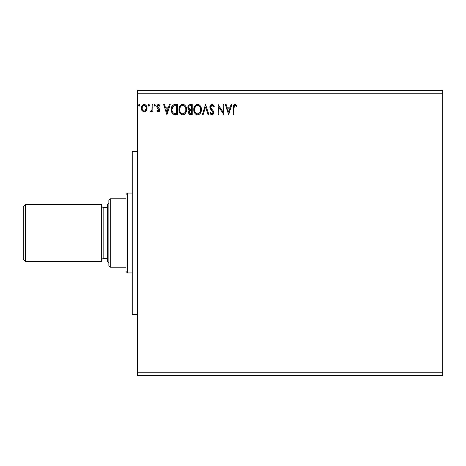 <?xml version="1.0" encoding="UTF-8"?>
<svg xmlns="http://www.w3.org/2000/svg" width="466" height="466" viewBox="0 0 466 466"><rect width="100%" height="100%" fill="white"/><g stroke="black" fill="none" stroke-linecap="round" stroke-linejoin="round"><path stroke-width="0.7" d="M137.423 93.2L442.7 93.2L442.7 372.8L137.423 372.8L137.423 90.346L442.7 90.346L137.423 90.346L137.423 372.8L442.7 372.8L442.7 375.654L137.423 375.654L442.7 375.654L442.7 93.2L137.423 93.2M231.066 104.611L231.905 104.611L228.701 114.595L231.905 104.611L231.066 104.611L230.041 107.815L227.233 107.815L226.208 104.611L225.375 104.611L228.573 114.595L231.905 104.611L231.066 104.611L230.041 107.815L227.233 107.815L226.208 104.611L225.375 104.611L228.573 114.595L225.375 104.611L226.208 104.611M211.989 104.355L210.416 105.269L209.881 107.058L210.376 108.834L212.927 112.219L212.712 113.419L212.176 113.803L211.29 113.558L210.609 112.551L210.009 113.162L210.749 114.292L211.937 114.852L213.294 114.071L213.702 112.125L213.172 110.757L210.906 108.054L210.766 106.388L212.047 105.38L213.038 105.986L213.614 107.046L214.238 106.539L213.137 104.786L211.989 104.355C210.597 104.658 209.898 105.561 209.881 107.058L212.956 112.568L211.948 113.832L210.609 112.551L210.009 113.162L211.937 114.852L213.725 112.522L213.329 111.001L210.906 108.054L210.649 107.075L212.047 105.38L213.614 107.046L214.238 106.539L212.403 104.407M201.423 110.011L201.219 107.786L200.502 106.149L199.279 104.856L197.805 104.367L196.693 104.483L195.207 105.462L193.961 107.827L193.751 109.609L194.677 113.063L195.924 114.356L197.642 114.852L199.099 114.455L200.293 113.378L201.219 111.345L201.434 109.562C201.469 106.72 200.188 104.984 197.578 104.355C194.98 105.007 193.705 106.755 193.751 109.609C193.705 112.492 194.998 114.24 197.642 114.852C200.223 114.176 201.493 112.411 201.434 109.562L201.423 109.114M186.569 110.011L186.371 107.786L185.654 106.149L184.425 104.856L183.179 104.384L181.845 104.483L180.359 105.462L179.113 107.827L178.915 109.161L179.113 111.403L179.824 113.063L181.07 114.356L182.561 114.846L184.012 114.584L185.439 113.378L186.371 111.345L186.581 109.562C186.621 106.72 185.334 104.984 182.73 104.355C180.126 105.007 178.851 106.755 178.903 109.609C178.851 112.492 180.15 114.24 182.788 114.852C185.375 114.176 186.639 112.411 186.581 109.562L186.569 109.114M169.362 104.611L170.195 104.611L166.997 114.595L170.195 104.611L169.362 104.611L168.331 107.815L165.529 107.815L164.504 104.611L163.665 104.611L166.869 114.595L170.195 104.611L169.362 104.611L168.331 107.815L165.529 107.815L164.504 104.611L163.665 104.611L166.869 114.595L163.665 104.611L164.504 104.611M154.63 104.489L155.347 105.316L154.706 104.483L154.065 105.316L154.706 104.483L155.347 105.316L154.98 104.565L154.223 104.768L154.427 106.073L154.98 106.073L155.347 105.316L154.706 106.149L155.347 105.316L154.706 106.149L154.065 105.316L154.706 106.149M148.176 105.316L148.817 104.483L148.176 105.316L148.817 104.483L149.458 105.316L149.295 104.768L148.671 104.506L148.211 105.031L148.671 106.132L149.458 105.316L148.817 106.149L149.458 105.316L148.817 106.149L148.176 105.316L148.887 106.143M139.847 105.17L139.218 104.483L138.577 105.316L139.218 104.483L139.852 105.316L139.491 104.565L138.734 104.768L138.938 106.073L139.491 106.073L139.852 105.316L139.218 106.149L139.852 105.316L139.218 106.149L138.577 105.316L139.218 106.149M146.277 110.826L146.848 109.592L146.982 107.594L146.609 106.254L145.444 104.833L144.204 104.483L142.969 104.833L141.553 106.953L141.804 110.238L143.586 111.956L144.827 111.956L145.887 111.316L147.023 108.24C147.046 106.166 146.103 104.914 144.204 104.483C142.311 104.92 141.373 106.172 141.39 108.24L142.136 110.838L144.204 112.038L146.277 110.826M152.143 104.611L152.912 104.611L152.143 104.611L151.968 109.819L151.543 110.78L150.588 111.013L150.227 111.788L151.264 111.922L152.143 110.838L152.143 111.91L152.912 111.91L152.912 104.611L152.912 111.91L152.912 104.611L152.143 104.611L152.027 109.568L150.227 111.788L150.809 112.038L152.143 110.838L152.143 111.91L152.912 111.91L152.143 111.91M158.236 112.038L159.349 111.397L159.687 109.836L159.267 108.706L157.706 107.25L157.578 106.143L158.457 105.38L159.512 106.149L159.955 105.473L158.376 104.483L157.38 104.908L156.774 106.225L157.007 107.722L158.918 109.988L158.358 111.118L157.205 110.372L156.757 111.001L157.782 111.939L158.236 112.038L159.698 110.122L159.454 108.997L157.52 106.557L158.457 105.38L159.512 106.149L159.955 105.473L158.376 104.483L156.757 106.592L157.007 107.722L158.929 110.157L158.19 111.141L157.205 110.372L156.757 111.001L158.236 112.038M174.826 104.617L173.102 105.036L171.849 106.493L171.267 108.601L171.441 111.403L172.397 113.384L173.474 114.24L177.365 114.595L177.365 104.611L175.047 104.611C172.379 104.972 171.104 106.597 171.22 109.481C171.104 111.525 171.855 113.116 173.474 114.24L177.365 114.595L177.365 104.611L177.365 114.595L175.245 114.584M190.221 104.611L192.213 104.611L189.219 104.833L188.002 106.429L188.095 108.671L189.441 109.999L188.718 110.949L188.532 112.603L189.417 114.263L192.213 114.595L192.213 104.611L192.213 114.595L192.213 104.611L190.221 104.611C188.66 104.856 187.874 105.799 187.862 107.448L189.441 109.999L188.503 112.125C188.514 113.698 189.283 114.519 190.804 114.595L190.594 114.595M203.164 114.595L202.331 114.595L205.529 104.611L202.331 114.595L203.164 114.595L205.593 107.023L208.022 114.595L208.861 114.595L205.657 104.611L208.861 114.595L205.657 104.611L202.331 114.595L203.164 114.595L205.593 107.023L208.022 114.595L208.861 114.595L208.022 114.595M223.068 104.611L223.068 112.044L218.076 104.611L218.076 114.595L218.845 114.595L218.845 107.151L223.837 114.595L223.837 104.611L223.068 104.611L223.837 104.611L223.068 104.611L223.068 112.044L218.076 104.611L218.076 114.595L218.845 114.595L218.845 107.151L223.837 114.595L223.837 104.611L223.674 114.595M233.949 107.955L234.351 105.718L235.278 105.421L236.507 106.277L236.897 105.508L235.01 104.355L233.979 104.716L233.379 105.642L233.181 114.595L233.949 114.595L233.949 107.955L235.015 105.38L236.507 106.277L236.897 105.508L235.01 104.355C233.483 104.873 232.878 106.044 233.181 107.856L233.181 114.595L233.949 114.595L233.949 107.955M137.423 375.654L137.423 372.8L137.423 375.654M442.7 90.346L442.7 93.2L442.7 90.346M145.875 111.322L145.409 111.7M144.204 112.038L143.883 112.015M141.431 108.922L141.949 110.535M141.792 110.226L141.582 109.656M141.402 107.914L141.39 108.24M141.431 107.588L141.478 107.285M141.553 106.953L141.652 106.627M141.792 106.289L142.072 105.77M142.462 105.258L142.788 104.955M143.883 104.506L143.074 104.768M144.542 104.506L144.85 104.57M145.648 104.972L146.015 105.328M146.341 105.77L146.58 106.196M146.86 106.953L146.609 106.254L146.866 106.953M147.023 108.24L147.011 108.59M146.848 109.603L146.615 110.232M146.033 105.345L145.444 104.833M144.448 105.398L145.992 106.807L144.21 105.38L143.726 105.456L144.21 105.38C145.608 105.741 146.289 106.691 146.254 108.234L146.138 107.273L146.254 108.234C146.289 109.784 145.608 110.757 144.21 111.141L144.21 111.141C142.812 110.751 142.13 109.784 142.159 108.234L142.188 108.724L142.159 108.234C142.124 106.691 142.806 105.735 144.21 105.38L145.124 105.666M144.693 111.065L145.771 110.11L146.231 108.724M143.289 110.838L144.087 111.135L142.934 110.506L142.188 108.724M143.534 105.526L142.637 106.37L143.726 105.45M142.276 107.273L142.637 106.37M144.606 111.089L146.208 108.91M149.458 105.316L148.817 104.483L149.458 105.316M150.227 111.788L150.809 112.038L150.227 111.788L150.588 111.013L151.147 111.1M150.588 111.013L150.937 111.141L150.588 111.013M151.904 110.063L152.114 108.63M152.143 107.564L152.143 107.064M152.097 108.945L152.027 109.568M158.12 112.032L157.788 111.939M156.757 111.001L157.205 110.372L157.392 110.634L157.205 110.372M158.889 110.483L158.51 109.195M158.749 109.498L158.929 110.157L158.19 108.91M157.007 107.722L156.757 106.592M156.972 105.508L157.38 104.908M159.081 104.652L159.64 105.06M159.955 105.473L159.512 106.149M159.512 106.143L159.075 105.631M157.764 105.776L157.578 106.137M157.566 106.184L157.782 107.361M157.52 106.557L158.294 107.832M159.698 110.122L159.454 109.003M158.423 112.026L159.372 111.368M166.933 112.189L165.855 108.834L168.005 108.834L166.933 112.189L165.855 108.834L168.005 108.834L166.933 112.189M174.633 114.537L174.092 114.444M171.441 111.403L171.552 111.805M171.436 111.386L171.331 110.879M171.272 110.471L171.249 110.174M171.22 109.481L171.232 109.038M171.232 109.027L171.267 108.595M172.531 105.497L172.892 105.176M173.102 105.036L172.315 105.747M173.707 104.786L174.604 104.629M174.168 104.675L173.678 104.792M172.385 111.689L172.274 111.386M172.181 111.077L172.03 110.238M172.589 106.93L173.265 106.161M172.723 106.726L172.985 106.405M173.835 105.846L176.597 105.636L176.597 113.576L173.882 113.296C172.519 112.434 171.89 111.164 171.989 109.481L173.719 105.893L174.331 105.73M175.536 113.564L174.977 113.523M173.632 113.168L173.288 112.941M172.391 107.32L171.989 109.481L172.455 107.18M186.534 110.436L186.464 110.914M186.371 111.333L186.26 111.735M186.138 112.073L185.94 112.533M185.928 112.556L185.153 113.721M184.88 114.001L184.472 114.316L184.88 113.995M182.323 114.822L181.07 114.356M180.371 113.768L179.305 112.015M179.294 111.986L179.113 111.415M178.956 108.7L178.996 108.392M178.95 108.712L179.154 107.669M179.48 106.79L179.288 107.256M179.818 106.172L180.354 105.473M181.513 104.611L181.833 104.489M181.857 104.483L182.27 104.39M183.19 104.39L184.425 104.856L185.654 106.155M184.437 104.867L185.649 106.143M186.08 106.953L186.26 107.413M186.476 108.275L186.528 108.654M179.317 112.056L179.824 113.063M179.684 109.248L179.672 109.609C179.62 107.308 180.651 105.899 182.754 105.38L182.392 105.403L182.754 105.38C184.833 105.899 185.852 107.291 185.817 109.562L185.777 108.846L185.817 109.562C185.864 111.857 184.845 113.279 182.754 113.832C180.662 113.302 179.631 111.898 179.672 109.609L179.835 108.17L180.598 106.539L181.705 105.619L181.14 105.986M185.538 111.368L185.707 110.716M184.862 112.673L182.94 113.821M180.167 111.951L180.528 112.556M179.835 111.019L179.707 110.331M180.196 112.009L179.841 111.042M180.709 112.784L181.111 113.186L180.709 112.784M180.394 106.836L180.126 107.337M185.375 107.372L185.585 107.926M184.111 105.794L184.641 106.26M183.115 105.403L183.464 105.485M183.179 113.791L183.476 113.71M183.656 113.64L184.693 112.877M185.806 109.924L185.777 110.291M190.116 114.537L189.656 114.397M189.068 113.931L188.806 113.518M188.637 113.081L188.532 112.609M188.503 112.125L188.514 111.823M189.085 109.819L188.247 108.98M188.445 109.277L187.955 108.24M188.45 105.508L188.002 106.429M189.848 114.473L190.32 114.572M188.788 108.263L188.631 107.448C188.701 106.219 189.347 105.619 190.571 105.636L191.45 105.636L191.45 109.347L189.837 109.23L191.06 109.347L189.837 109.23L188.672 107.017L188.672 107.885M189.569 109.12L188.8 108.293M188.631 107.448L188.916 106.37M189.744 105.724L190.116 105.66M189.342 111.525L189.272 112.108C189.312 110.943 189.907 110.366 191.054 110.372L191.45 110.372L191.45 113.576L189.604 113.186L190.652 113.576L189.272 112.108L189.732 110.786L191.054 110.372L190.46 110.419M189.604 113.186L189.272 112.108L189.58 113.156M188.934 108.543L189.208 108.869M188.689 106.924L189.412 105.858M189.412 111.304L189.732 110.786M191.054 110.372L191.45 110.372L191.45 113.576L190.652 113.576M201.382 110.436L201.312 110.914M201.219 111.333L201.108 111.735M200.986 112.079L200.794 112.533M200.782 112.556L200.543 112.999M200.287 113.378L200.007 113.721M197.176 114.822L196.745 114.735M195.225 113.768L194.153 112.015M194.141 111.986L193.967 111.415M193.804 108.7L193.844 108.392M193.804 108.712L194.002 107.669M194.328 106.79L194.136 107.256M194.672 106.172L195.202 105.473M196.361 104.611L196.681 104.489M196.704 104.483L197.124 104.39M198.038 104.39L199.279 104.856L200.508 106.155M199.285 104.867L200.496 106.143M200.928 106.941L201.108 107.413M201.324 108.275L201.382 108.654M194.171 112.056L194.677 113.063M194.532 109.248L194.52 109.609C194.473 107.308 195.499 105.899 197.607 105.38L197.246 105.403L197.607 105.38C199.681 105.899 200.7 107.291 200.665 109.562L200.625 108.846L200.665 109.562C200.712 111.857 199.693 113.279 197.607 113.832C195.51 113.302 194.485 111.898 194.52 109.609L195.242 106.836L196.553 105.619L195.988 105.986M200.229 107.372L198.656 105.619L199.495 106.26M200.654 109.929L200.572 110.646L200.654 109.929M199.71 112.673L197.788 113.821M195.021 111.951L195.382 112.556M194.683 111.019L194.561 110.331M195.05 112.009L194.689 111.042M195.557 112.784L195.959 113.186L195.557 112.784M195.242 106.836L194.974 107.337M199.931 106.831L200.438 107.926M197.963 105.403L198.312 105.485M198.027 113.791L198.318 113.716M198.51 113.64L199.541 112.877M200.572 110.646L200.258 111.724M200.275 111.689L200.392 111.368M213.434 105.083L214.238 106.539L213.614 107.046L213.364 106.498M211.145 105.77L211.465 105.532M210.679 106.731L210.719 107.576M210.649 107.075L210.795 107.821M211.028 108.275L211.348 108.718M211.82 109.277L212.176 109.644M213.416 111.182L213.253 110.879M213.702 112.929L213.626 113.325M213.62 113.343L213.3 114.071M212.583 114.706L212.199 114.828M211.605 114.817L211.29 114.7M210.009 113.162L210.609 112.551L210.935 113.11M211.488 113.704L212.176 113.803M212.712 113.419L212.88 113.081M212.904 112.999L212.927 112.219M212.834 111.875L212.688 111.572M211.541 110.279L212.449 111.217M211.215 109.935L210.935 109.615M210.917 109.592L210.632 109.225M210.166 108.415L209.916 107.524M210.009 107.949L209.921 107.564M210.218 105.607L210.411 105.275M210.428 105.258L210.842 104.792M211.092 104.605L211.739 104.372M210.982 113.18L210.609 112.551M218.845 114.595L218.076 114.595L218.251 104.611M228.643 112.189L227.565 108.834L229.715 108.834L228.643 112.189L227.565 108.834L229.715 108.834L228.643 112.189M233.949 114.595L233.181 114.595M233.186 107.524L233.181 107.856M233.507 105.333L233.373 105.66M233.687 105.031L234.002 104.699M234.206 104.559L234.66 104.39M236.705 105.293L236.507 106.277L236.023 105.869M235.918 105.788L234.829 105.403L235.784 105.689M234.148 106.044L233.961 107.18M233.99 106.796L234.171 105.998M145.992 106.807L146.231 107.751M175.769 105.636L176.597 105.636L176.597 113.576L176.096 113.576M174.733 105.677L175.251 105.648M181.391 105.799L182.043 105.485M184.647 106.265L185.084 106.831M185.649 108.147L185.777 108.852M185.27 112.021L185.095 112.335M182.043 113.716L181.111 113.186M190.291 109.318L189.988 109.271M190.571 105.636L191.45 105.636L191.45 109.347L191.06 109.347M196.238 105.799L196.891 105.485M200.496 108.147L200.625 108.852M200.124 112.021L199.949 112.335M196.897 113.716L195.959 113.186M132.286 233L137.423 233L132.286 233L132.286 151.689L132.286 314.311L132.286 233M25.583 204.469L23.3 206.753L23.3 259.247L25.583 261.531L25.583 204.469L25.583 261.531L101.757 261.531L101.757 204.469L25.583 204.469L101.757 204.469L101.757 261.531L25.583 261.531L23.3 259.247L23.3 206.753L25.583 204.469M108.893 203.042L107.465 204.469L107.465 261.531L108.893 262.958L107.465 261.531L107.465 204.469L108.893 203.042M103.184 207.323A1.427 1.427 0 0 1 101.757 205.896A1.427 1.427 0 0 0 103.184 207.323L103.184 258.677L107.465 258.677L103.184 258.677A1.427 1.427 0 0 0 101.757 260.104A1.427 1.427 0 0 1 103.184 258.677L103.184 207.323L107.465 207.323L103.184 207.323M126.012 198.761L126.012 271.515L127.439 272.942L127.439 193.058L126.012 194.485L126.012 198.761L126.012 194.485L127.439 193.058L127.439 272.942L132.286 272.942L127.439 272.942L126.012 271.515L126.012 198.761L110.32 198.761L110.32 267.239L126.012 267.239L110.32 267.239L110.32 198.761L108.893 200.188L108.893 265.812L108.893 200.188L110.32 198.761L126.012 198.761M132.286 193.058L127.439 193.058L132.286 193.058M108.893 265.812L110.32 267.239L108.893 265.812M137.423 151.689L132.286 151.689M137.423 314.311L132.286 314.311"/></g></svg>
